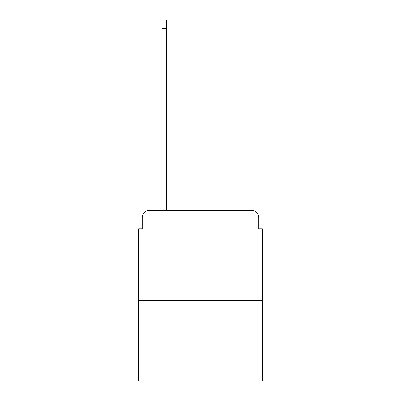 <?xml version="1.0" encoding="UTF-8"?>
<svg xmlns="http://www.w3.org/2000/svg" width="401" height="401" viewBox="0 0 401 401"><rect width="100%" height="100%" fill="white"/><g stroke="black" fill="none" stroke-linecap="round" stroke-linejoin="round"><path stroke-width="0.6" d="M142.275 217.628L142.275 228.801L142.275 217.628A7.213 7.213 0 0 1 149.483 210.415L162.104 210.415L162.104 20.05L166.791 20.05L166.791 210.415L172.38 210.415M262.334 300.55L138.666 300.55L138.666 380.95L262.334 380.95L262.334 228.801L258.725 228.801L258.725 217.628A7.213 7.213 0 0 0 251.517 210.415L149.483 210.415M138.666 300.55L138.666 228.801L142.275 228.801M228.62 210.415L251.517 210.415M258.725 228.801L258.725 217.628M162.104 28.341L166.791 28.341"/></g></svg>

